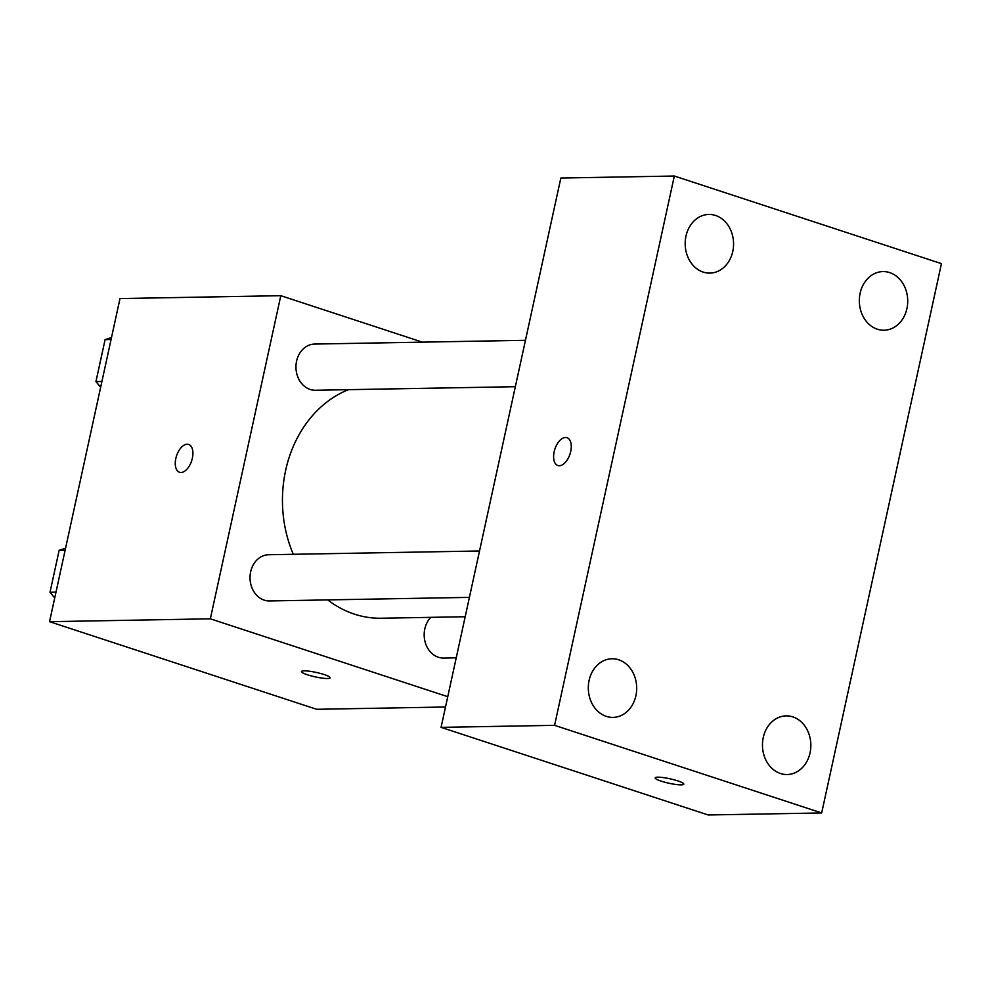 <?xml version="1.0" encoding="UTF-8"?>
<svg xmlns="http://www.w3.org/2000/svg" width="991" height="991" viewBox="0 0 991 991"><rect width="100%" height="100%" fill="white"/><g stroke="black" fill="none" stroke-linecap="round" stroke-linejoin="round"><path stroke-width="1.49" d="M445.504 707.004L316.662 709.296L49.55 621.679L119.998 298.564L280.8 295.69L422.401 342.143M447.759 696.685L210.34 618.818L49.55 621.679M210.34 618.818L280.8 295.69M179.532 472.273A14.642 7.953 108.2 0 1 176.15 457.173A14.642 7.953 108.2 0 1 187.188 444.216A14.642 7.953 108.2 0 1 188.662 444.439A14.642 7.953 108.2 0 1 191.647 460.827A14.642 7.953 108.2 0 1 179.52 472.273A14.642 7.953 108.2 0 1 176.138 457.185A14.642 7.953 108.2 0 1 187.175 444.216A14.642 7.953 108.2 0 1 188.662 444.439M348.485 389.674A117.186 96.684 89 0 0 293.299 554.303M327.748 599.902A117.186 96.684 89 0 0 381.213 618.223L465.188 616.736M430.812 617.343A23.103 19.064 89 0 0 425.436 643.085A23.103 19.064 89 0 0 443.646 658.061L456.232 657.838M479.52 550.984L268.672 554.737A23.103 19.064 89 0 0 250.029 578.174A23.103 19.064 89 0 0 269.49 600.942L469.412 597.375M525.465 340.309L314.605 344.063A23.103 19.064 89 0 0 295.962 367.5A23.103 19.064 89 0 0 315.423 390.256L515.345 386.701M330.127 677.782A14.642 2.279 12.3 0 1 322.149 678.104A14.642 2.279 12.3 0 1 307.532 674.809A14.642 2.279 12.3 0 1 301.499 671.551A14.642 2.279 12.3 0 1 316.29 672.443A14.642 2.279 12.3 0 1 330.114 677.794A14.642 2.279 12.3 0 1 322.174 678.117A14.642 2.279 12.3 0 1 307.532 674.821A14.642 2.279 12.3 0 1 301.499 671.551M441.069 727.357L560.832 178.046L674.338 176.026L941.45 263.643L821.675 812.954L554.576 725.338L441.069 727.357L708.181 814.974L821.675 812.954M683.802 784.141A14.642 2.279 12.3 0 1 675.837 784.451A14.642 2.279 12.3 0 1 661.22 781.156A14.642 2.279 12.3 0 1 655.175 777.898A14.642 2.279 12.3 0 1 669.978 778.79A14.642 2.279 12.3 0 1 683.802 784.141A14.642 2.279 12.3 0 1 675.85 784.463A14.642 2.279 12.3 0 1 661.22 781.168A14.642 2.279 12.3 0 1 655.187 777.898M554.576 725.338L674.338 176.026M570.705 451.462A14.642 7.953 108.2 0 1 557.871 465.522A14.642 7.953 108.2 0 1 554.873 449.134A14.642 7.953 108.2 0 1 567.001 437.688A14.642 7.953 108.2 0 1 570.705 451.462M810.056 752.875A29.334 24.193 89 0 0 792.825 716.889A29.334 24.193 89 0 0 786.136 715.874A29.334 24.193 89 0 0 762.463 745.628A29.334 24.193 89 0 0 787.176 774.528A29.334 24.193 89 0 0 810.056 752.875M906.926 308.573A29.334 24.193 89 0 0 889.695 272.599A29.334 24.193 89 0 0 883.006 271.584A29.334 24.193 89 0 0 859.333 301.338A29.334 24.193 89 0 0 884.046 330.226A29.334 24.193 89 0 0 906.926 308.573M732.77 251.454A29.334 24.193 89 0 0 715.539 215.468A29.334 24.193 89 0 0 708.85 214.452A29.334 24.193 89 0 0 685.177 244.207A29.334 24.193 89 0 0 709.89 273.107A29.334 24.193 89 0 0 732.77 251.454M635.9 695.744A29.334 24.193 89 0 0 618.669 659.771A29.334 24.193 89 0 0 611.98 658.755A29.334 24.193 89 0 0 588.307 688.51A29.334 24.193 89 0 0 613.02 717.397A29.334 24.193 89 0 0 635.9 695.744M557.871 465.535A14.642 7.953 108.2 0 1 554.886 449.134A14.642 7.953 108.2 0 1 567.001 437.688M100.661 387.283L95.954 381.585L105.096 339.603L111.5 337.547M101.924 381.473L95.954 381.585M111.079 339.504L105.096 339.603M54.728 597.957L50.008 592.259L59.163 550.278L65.567 548.221M55.992 592.147L50.008 592.259M65.146 550.178L59.163 550.278"/></g></svg>
